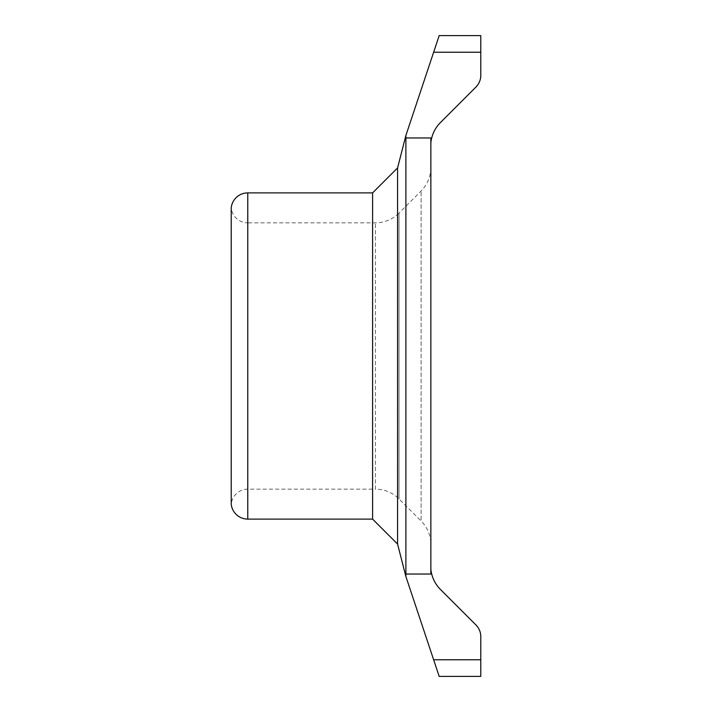 <?xml version="1.0" encoding="UTF-8"?>
<svg xmlns="http://www.w3.org/2000/svg" width="712" height="712" viewBox="0 0 712 712"><rect width="100%" height="100%" fill="white"/><g stroke="black" fill="none" stroke-linecap="round" stroke-linejoin="round"><path stroke-width="0.53" stroke-dasharray="3.56 2.67" d="M372.599 192.89L372.599 519.11M430.689 574.032L430.858 137.968L430.858 142.765L430.858 137.968L405.893 137.968L405.893 574.032L430.689 574.032M430.858 171.378L430.858 544.555L430.858 171.378M430.858 569.235L430.858 574.032L430.858 569.235A33.286 33.286 0 0 0 440.443 589.447L475.919 624.922A16.643 16.643 0 0 1 480.787 636.688L480.787 659.757L433.635 659.757L439.179 676.4L480.787 676.4L480.787 659.757M430.858 167.445A33.286 33.286 0 0 1 421.103 190.985L398.996 213.093L398.996 498.907L398.996 213.093A33.286 33.286 0 0 1 375.455 222.847L247.767 222.847L247.767 489.153L247.767 222.847A16.643 16.643 0 0 1 231.213 207.868L231.213 504.132A16.643 16.643 0 0 1 247.767 489.153L375.455 489.153L375.455 222.847L375.455 489.153A33.286 33.286 0 0 1 398.996 498.907L421.103 521.015L421.103 190.985L421.103 521.015A33.286 33.286 0 0 1 430.858 544.555M397.572 167.925L397.572 544.075M405.893 574.032L405.893 576.533L405.893 574.032L405.893 576.533L433.635 659.757M405.893 137.968L405.893 135.467L405.893 137.968L405.893 135.467L439.179 35.6L480.787 35.6L480.787 52.243L433.635 52.243M430.858 142.765A33.286 33.286 0 0 1 440.443 122.553L475.919 87.078A16.643 16.643 0 0 0 480.787 75.312L480.787 52.243M405.893 134.63L405.893 135.467M405.893 576.533L405.893 577.37M247.767 192.89L247.767 519.11"/><path stroke-width="1.07" d="M247.767 519.11L247.767 192.89A16.643 16.643 0 0 0 231.213 207.868L231.213 504.132A16.643 16.643 0 0 0 247.767 519.11L372.599 519.11L372.599 192.89L397.572 167.925L397.572 544.075L372.599 519.11M247.767 192.89L372.599 192.89M430.858 137.968L430.858 574.032L405.893 574.032L405.893 137.968L430.858 137.968M433.635 52.243L439.179 35.6L480.787 35.6L480.787 52.243L433.635 52.243L405.893 135.467L405.893 137.968M480.787 52.243L480.787 75.312A16.643 16.643 0 0 1 475.919 87.078L440.443 122.553A33.286 33.286 0 0 0 430.858 142.765M405.893 574.032L405.893 576.533L439.179 676.4L480.787 676.4L480.787 659.757L433.635 659.757M430.858 569.235A33.286 33.286 0 0 0 440.443 589.447L475.919 624.922A16.643 16.643 0 0 1 480.787 636.688L480.787 659.757M405.893 135.467L397.572 167.925M405.893 576.533L397.572 544.075"/></g></svg>

